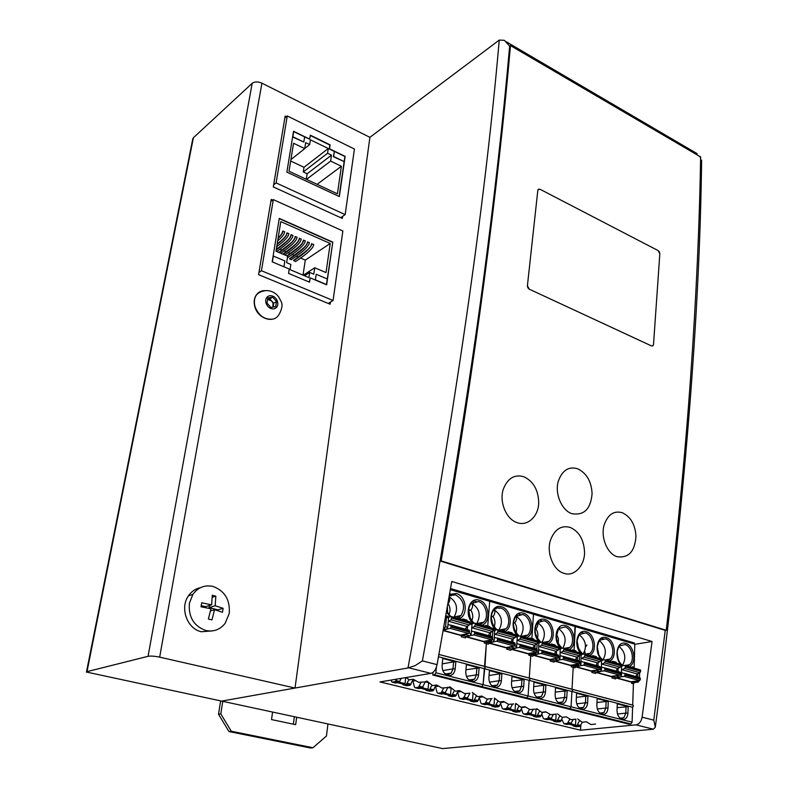 <?xml version="1.0" encoding="UTF-8"?>
<svg xmlns="http://www.w3.org/2000/svg" width="788" height="788" viewBox="0 0 788 788"><rect width="100%" height="100%" fill="white"/><g stroke="black" fill="none" stroke-linecap="round" stroke-linejoin="round"><path stroke-width="1.18" d="M666.234 630.292C676.981 539.849 685.136 455.1 690.692 376.063C696.218 297.135 699.537 224.097 700.63 156.94L510.476 45.586C504.212 117.067 495.406 195.71 484.068 281.533C472.692 367.494 458.389 460.606 441.162 560.889L666.234 630.292L665.239 630.38L653.784 720.163L655.311 727.206L653.41 729.215L442.62 748.59L440.925 748.226M451.77 581.475L437.074 664.658C435.951 669.583 433.892 672.489 430.898 673.366L379.974 681.935L580.559 730.21L635.995 724.842C639.206 724.182 641.245 721.631 642.112 717.169L652.05 641.501L451.77 581.475M499.247 40.09L504.359 40.306L509.649 46.137C495.662 212.386 466.575 417.305 422.398 660.896L415.158 665.604L407.977 667.958C454.193 418.32 484.61 209.027 499.247 40.09L369.897 137.339L261.931 83.164C257.952 81.479 254.701 81.528 252.18 83.321L193.405 137.742L192.538 140.077M634.783 644.338L652.05 641.501M580.776 725.837L580.559 730.21M252.18 83.321L148.055 656.315C150.794 655.843 154.665 656.118 159.668 657.143L295.027 688.052L221.655 701.103L407.977 667.958M148.055 656.315L86.513 671.77M295.027 688.052L369.897 137.339M272.697 200.093L271.19 199.413L258.582 274.648L330.133 304.237L330.438 302.08M286.428 116.683L285.167 116.063L273.288 186.904L342.297 218.424L342.583 216.385M442.62 748.59L220.502 700.857M651.509 345.942L653.055 345.666L653.518 344.445L659.832 253.736L658.197 250.623L540.026 189.258L658.197 250.623L659.408 251.914L659.832 253.736L653.518 344.425L652.858 345.834L651.518 345.922L529.201 289.147L651.499 345.932M635.965 536.165C635.197 524.532 630.636 516.721 622.313 512.752C613.97 510.378 607.932 514.426 604.179 524.877C600.397 536.943 607.193 553.797 617.043 556.692C628.607 558.318 634.921 551.482 635.965 536.165M592.083 493.712C591.483 481.537 586.686 473.233 577.702 468.811C568.759 466.092 562.297 470.229 558.308 481.222C554.525 493.308 561.686 510.535 571.97 513.697C584.046 515.667 590.754 509.009 592.083 493.712M527.418 285.729L529.201 289.147L527.822 287.738L527.418 285.709L537.8 190.519L527.418 285.729M540.026 189.258L538.086 189.622L537.8 190.519L538.549 189.189L540.026 189.258M538.667 501.582C538.007 489.378 533.062 481.104 523.843 476.75C514.564 474.071 507.738 478.168 503.365 489.033C498.922 501.601 506.231 519.41 517.184 522.651C528.068 526.739 539.238 515.45 538.667 501.582M584.469 550.94C583.553 539.11 578.776 531.27 570.148 527.408C561.42 525.064 554.939 529.112 550.704 539.553C546.114 551.393 552.812 570.374 563.863 573.26C574.757 577.456 585.602 564.08 584.469 550.94M510.476 45.586L509.649 46.137C503.355 117.57 494.539 196.173 483.192 281.927C471.805 367.819 457.493 460.862 440.256 561.046L665.239 630.38M441.162 560.889L440.256 561.046M334.388 151.375L344.908 156.487L344.169 161.599L333.629 156.497L334.388 151.375L333.383 156.694L344.169 161.599M286.862 172.109L293.54 131.271L309.684 139.131L310.305 135.172L330.113 144.854L329.522 148.784L345.124 156.388L339.342 196.586L286.862 172.109M276.105 182.905L287.275 115.964L354.413 149.031L345.164 214.612L276.105 182.905L273.633 184.835M284.832 118.042L287.275 115.964M340.692 217.685L345.164 214.612M304.611 136.984L309.684 139.131M310.255 135.467L329.857 145.051L329.266 148.981L334.309 151.434M344.149 161.619L339.126 196.478M293.569 143.258L289.009 171.213L337.402 193.828L341.391 166.268L330.625 161.087L331.502 155.147L327.572 153.246L328.281 148.508L310.433 139.821L309.684 144.578L305.665 142.638L304.72 148.627L293.569 143.258M303.804 142.057L292.614 136.964L293.707 131.576L304.631 136.885L303.804 142.057L292.86 136.757L293.707 131.576M304.72 148.627L290.9 159.609M309.684 144.578L304.739 148.518M328.281 148.508L303.991 167.312L303.262 171.951L307.133 173.774L306.276 179.28M290.674 161.018L303.991 167.312M327.572 153.246L303.262 171.951M331.502 155.147L307.133 173.774M330.625 161.087L306.493 179.388M341.391 166.268L317.091 184.343M272.205 261.852L283.749 266.718M283.956 266.58L284.862 260.936L273.347 256.041L272.175 261.833L279.277 218.384L332.792 242.113L326.646 284.823L310.176 277.869L309.536 282.193L288.546 273.387L289.226 269.033L272.165 261.833M273.347 256.041L272.421 261.705M332.792 242.113L326.478 284.527L315.387 279.839L316.215 274.254L327.276 278.952M342.859 230.973L333.068 300.504L261.449 270.727L273.308 199.62L342.859 230.973M328.192 303.439L333.068 300.504M258.947 272.451L261.449 270.727M270.836 201.511L273.308 199.62M279.238 218.66L332.536 242.28M310.176 277.869L309.31 282.104M326.015 272.579L330.221 243.482L280.794 221.625L275.977 251.185L287.65 256.169L286.625 262.65L290.851 264.453L290.033 269.644L308.886 277.603L309.664 272.431L313.791 274.185L314.757 267.762L326.015 272.579M315.387 279.839L316.215 274.254M330.221 243.482L305.311 260.089L303.016 275.13M314.757 267.762L303.272 275.239M309.664 272.431L304.532 275.761M276.539 247.737L277.819 248.289M279.819 249.146L281.927 250.052M283.916 250.909L286.014 251.805M288.004 252.662L290.092 253.559M292.072 254.406L294.151 255.302M296.13 256.149L298.189 257.036M300.455 258.011L305.311 260.089M276.716 246.605C284.675 240.911 288.704 236.558 288.812 233.553L286.852 233.021C286.802 235.553 283.581 239.148 277.179 243.807M276.696 251.49C287.334 244.152 292.752 238.774 292.959 235.366L291.008 234.844C290.004 239.109 287.285 240.961 276.253 249.501M280.794 253.244C291.462 245.935 296.889 240.586 297.086 237.178L295.136 236.656C294.357 240.921 290.634 243.344 278.834 252.406M284.862 254.977C295.569 247.718 301.006 242.379 301.193 238.981L299.253 238.459C298.475 242.714 294.742 245.127 282.912 254.15M287.384 257.863C299.066 250.013 305.035 244.319 305.291 240.773L303.35 240.251C302.582 244.507 298.839 246.91 286.98 255.883M309.369 242.566L307.438 242.044C306.887 246.28 302.129 249.254 289.659 258.631L291.215 259.735C303.055 251.855 309.113 246.122 309.369 242.566M313.732 244.477L311.506 243.827C310.964 248.062 306.187 251.017 293.688 260.355L295.53 261.577C307.409 253.736 313.476 248.033 313.732 244.477M277.662 240.862C282.104 237.237 284.429 234.194 284.655 231.731L282.705 231.209C282.163 233.553 280.646 235.77 278.154 237.848M278.065 238.38C281.021 235.651 282.656 233.189 282.99 231.002M289.59 259.045C301.42 251.145 307.468 245.413 307.724 241.847M287.295 256.021C298.012 248.772 303.459 243.453 303.646 240.054M283.227 254.278C293.914 246.999 299.351 241.66 299.538 238.252M279.149 252.534C289.807 245.216 295.224 239.857 295.421 236.449M276.174 249.934C286.093 243.039 291.127 237.937 291.294 234.637M277.09 244.339C283.67 239.453 287.019 235.622 287.137 232.824M293.619 260.769C305.488 252.899 311.546 247.186 311.802 243.63M278.972 314.451C274.244 323.72 258.385 319.101 255.007 307.251C253.716 303.045 253.943 299.282 255.676 295.953C257.686 292.525 260.7 290.772 264.729 290.693M272.628 297.115L267.841 297.933L266.994 303.124L270.954 307.478L275.721 306.63L276.549 301.459L272.628 297.115L269.821 298.928L267.615 299.312L271.781 301.095L269.821 298.928M273.121 307.093L273.731 303.262L276.549 301.459M273.731 303.262L271.781 301.095L273.101 303.37L272.884 307.133M272.855 307.143L273.052 303.4C271.939 300.681 270.126 299.332 267.615 299.341M189.396 603.204C188.332 617.034 193.809 626.135 205.826 630.508C213.647 632.075 220.088 629.671 225.161 623.298L229.249 613.379C230.194 599.885 224.816 590.921 213.115 586.469C204.87 584.657 198.133 587.287 192.883 594.359L189.396 603.204M212.602 630.883L201.324 631.74C187.111 628.893 179.605 607.863 188.47 595.797C191.543 591.374 195.572 588.646 200.546 587.631M210.524 610.897L214.533 609.705L222.492 612.256L223.132 608.316L215.183 605.745L209.056 607.587L217.912 609.853L223.132 608.316M214.533 609.705L211.962 619.91L208.367 619.013L210.948 608.789L201.009 606.78L201.679 602.8L211.608 604.829L212.297 595.255L215.853 596.181L215.183 605.745M217.784 610.641L217.912 609.853M201.226 605.588L205.501 606.681L211.608 604.829M215.853 596.181L212.267 597.304M209.401 605.489L209.056 607.587M639.354 680.655L638.162 682.093L634.241 682.615L633.424 683.797L632.685 705.083L633.434 706.097L632.606 707.279L632.094 722.192L630.853 723.975L628.883 724.172L524.936 698.138L526.827 697.892L528.088 695.991L529.122 680.349L529.96 679.089L529.27 678.044L530.738 655.744L531.575 654.473L530.738 655.744L532.698 656.276L533.525 655.015L537.317 654.365L538.568 652.464L538.815 642.181L537.849 641.767L536.973 643.934L534.372 645.224L533.368 647.046L533.653 648.248M533.407 653.291L535.357 653.833L536.598 652.1L535.357 653.833L531.575 654.473L529.615 653.942L534.323 652.513M537.13 643.826L536.736 650.07L537.13 643.826M533.949 639.886L533.821 638.989L531.88 638.447L533.476 614.226L532.393 612.818M515.47 704.344L516.721 704.186M501.129 702.443L504.261 702.039M494.47 699.183L495.524 699.045M479.675 697.301L482.689 696.888M515.49 704.029L515.056 710.333L510.191 709.161M515.056 710.333L512.722 710.618L508.378 709.564M494.5 698.857L494.017 705.23L489.013 704.009M494.017 705.23L491.702 705.526L487.211 704.433M534.875 709.131L529.841 709.564L524.995 706.708L520.848 707.21L515.845 703.428M567.153 690.82L555.52 687.796L555.126 694.514C555.215 699.38 557.018 702.502 560.534 703.881L561.657 704.019C564.651 703.684 566.355 701.507 566.789 697.498L567.153 690.82L555.274 692.071M632.094 722.192L571.093 706.826L569.842 708.678L571.093 706.826L528.088 695.991L526.827 697.892L524.936 698.138L479.941 686.88L481.803 686.604L483.074 684.654L484.344 668.697L571.901 691.48L572.728 690.249L571.901 691.48L632.606 707.279M571.093 706.826L571.901 691.48L571.093 706.826M533.988 682.201L545.897 685.294L545.483 692.041C545.02 696.06 543.277 698.247 540.233 698.601L539.041 698.464C535.436 697.055 533.614 693.903 533.555 688.978L533.988 682.201M529.615 653.942L528.787 655.202L530.738 655.744L529.27 678.044L529.96 679.089L529.122 680.349L528.088 695.991L483.074 684.654L481.803 686.604L569.842 708.678L567.912 708.904L569.842 708.678L630.853 723.975M529.635 678.143L572.019 689.224L572.728 690.249L572.019 689.224L573.181 667.337L573.999 666.106L573.181 667.337L575.043 667.85L575.87 666.618L579.722 666.027L580.963 664.176L581.061 654.07L580.362 653.745L579.495 655.852L579.239 660.896L579.495 655.852L576.865 657.094L575.88 658.876L576.186 660.048M554.811 660.915L570.591 665.239L579.072 663.929L577.85 665.515L573.999 666.106L572.137 665.594L576.895 664.264M576.077 651.774L575.93 650.888L574.078 650.366L575.004 625.426L575.329 626.588L634.793 644.151L634.153 668.145M539.455 620.117L542.696 621.062M538.125 621.072L538.903 621.821M559.086 627.356L559.667 627.947M551.265 644.771L551.314 643.934L551.442 644.82M572.177 650.671L572.216 649.834L572.354 650.721M537.455 622.638C538.342 624.214 537.869 626.322 536.037 628.952L535.131 628.686M537.357 638.516C538.371 635.217 537.938 632.025 536.037 628.952L535.091 629.129M535.722 634.832L535.141 631.917M542.144 642.112C546.173 634.182 544.646 627.652 537.564 622.53M560.416 648.622L563.302 648.13L580.126 652.907L580.362 653.725L564.011 649.125L563.775 648.297M562.987 656.276L579.633 661.004L579.899 662.678L577.85 665.515L573.999 666.106L575.87 666.618M563.715 648.248L580.126 652.907M559.352 659.93L562.662 659.398L563.499 658.147L563.243 656.463L560.15 655.774M564.011 649.125L563.134 651.262L579.495 655.852M560.327 652.651L563.134 651.262M577.555 656.768L577.368 660.383M554.535 661.102L571.369 665.712L571.31 666.825L572.137 665.594M533.121 655.232L550.349 659.96L550.29 661.083L551.117 659.832L555.855 658.453M542.341 642.22L558.643 646.81L560.17 648.189L560.002 658.384L558.751 660.265L554.929 660.876L554.102 662.127L550.29 661.083M551.314 643.934L555.107 645.008L555.245 645.894M556.555 650.888L556.348 654.542M541.553 650.327L558.19 654.946L558.82 656.847L557.993 658.108L549.571 659.477L533.397 655.045M537.909 654.04L541.208 653.479L542.045 652.208L541.809 650.504L538.736 649.824M539.051 642.614L541.927 642.102L559.116 646.987M538.933 646.692L541.74 645.264L542.4 642.269M542.617 643.097L559.342 647.805L558.475 649.962L555.855 651.233L554.86 653.025L555.166 654.217M537.849 641.708L538.49 641.954M547.227 643.638L546.577 641.737M556.318 634.793L556.811 634.931L558.465 628.913M556.298 635.029L557.165 635.492L558.396 638.694L558.268 644.042M562.799 648.209C566.907 640.526 565.518 634.025 558.633 628.706M539.317 697.547L539.672 698.572M513.737 703.93L508.585 704.354L503.64 701.448L499.523 701.99L494.332 698.01M545.483 692.041L543.296 691.992L543.71 685.264L533.703 686.663M543.71 685.264L545.897 685.294M534.126 693.233L543.296 691.992L541.445 696.474L538.815 697.597L536.175 696.7M566.789 697.498L564.612 697.449L562.74 701.97L560.229 703.014L557.796 702.207M555.668 698.592L564.612 697.449L564.976 690.78M522.306 707.033L519.696 711.83L515.874 712.125M512.062 710.461L513.008 711.426L516.376 711.022L519.075 706.009M512.387 704.383L509.688 709.407L505.886 709.702M500.666 703.536L502.133 708.294L502.98 709.003L506.339 708.589L508.693 704.374M501.424 701.744L498.735 706.747L494.953 707.063M491.082 705.368L492.007 706.344L495.347 705.92L498.006 700.965M491.348 698.907L488.521 704.265L484.748 704.59M479.399 697.971L480.926 703.152L481.764 703.871L485.083 703.438L487.457 699.153M438.502 656.778L484.344 668.697L485.181 667.406L484.531 666.352L486.344 643.609L487.171 642.309L486.344 643.609L488.383 644.16L489.21 642.87L492.943 642.171L494.194 640.211L494.608 629.73L493.357 629.238L492.461 631.454L489.89 632.803L488.885 634.675L489.141 635.886M488.846 641.038L490.894 641.609L492.155 639.649L490.894 641.609L487.171 642.309L485.122 641.747L489.772 640.22M492.815 631.158L492.303 637.758L492.815 631.158M492.155 639.639L494.194 640.211M489.88 627.465L489.772 626.549L487.742 625.977L489.712 601.293L488.668 599.875M435.35 686.614L438.148 686.259M473.007 693.923L473.854 693.804M457.739 692.051L460.655 691.628M451.071 688.535L451.691 688.446M445.24 693.381L450.529 694.671L451.11 688.18L447.919 687.402M473.036 693.578L472.514 700.01L467.373 698.759M472.514 700.01L470.229 700.315L465.58 699.192M450.529 694.671L448.264 694.996L443.467 693.834M492.126 698.621L486.846 699.025L481.803 696.08L477.725 696.641L472.327 692.475M524.148 679.65L511.973 676.478L511.481 683.324C511.51 688.298 513.372 691.49 517.046 692.918L518.327 693.066C521.41 692.691 523.202 690.485 523.685 686.456L524.148 679.65L511.639 681.147M489.437 670.627L501.897 673.868L501.385 680.734C500.873 684.782 499.04 686.998 495.908 687.392L494.539 687.244C490.776 685.787 488.895 682.556 488.895 677.532L489.437 670.627M537.317 654.365L535.357 653.833L531.575 654.473L533.525 655.015M529.881 638.743L529.94 637.896L531.88 638.447L533.476 614.226L575.329 626.588L574.078 650.366L572.216 649.834M532.471 612.798L533.476 614.226L489.712 601.293L487.742 625.977L485.713 625.406L485.644 626.263M495.908 607.351L499.444 608.385M517.933 613.803L521.311 614.798M494.775 608.09L495.947 609.144M516.692 614.65L517.667 615.556M508.014 632.577L508.073 631.72L508.191 632.626M493.968 609.794C495.406 611.38 495.11 613.645 493.081 616.58L491.288 616.058M494.086 626.952C495.514 623.475 495.179 620.018 493.081 616.58L491.21 616.974M492.756 624.717L491.19 617.368M498.962 630.026C503.414 621.643 501.759 614.896 493.987 609.774M519.627 644.239L536.648 648.957L537.268 650.878L536.421 652.159L528.078 653.587L511.501 649.046M517.194 636.477L520.06 635.936L537.633 640.93L537.849 641.757L520.74 636.931L520.523 636.103M520.474 636.044L537.633 640.93M515.963 648.012L519.262 647.421L520.1 646.13L519.873 644.417L516.82 643.737M520.74 636.931L519.853 639.127L536.973 643.934M517.046 640.595L519.853 639.127M530.068 638.792L529.94 637.896M535.082 644.87L534.835 648.573M528.787 655.202L528.866 654.07L511.225 649.243M529.27 678.044L484.886 666.441M488.826 643.106L506.881 648.051L506.792 649.194L507.63 647.913L512.298 646.446M515.864 635.502L516.958 636.024L517.283 637.275L516.632 646.406L515.382 648.337L511.619 649.007L510.791 650.287L506.792 649.194M508.073 631.72L512.052 632.843L512.17 633.749M513.106 638.723L512.84 642.466M497.189 638.004L514.613 642.841L515.204 644.781L514.367 646.071L506.093 647.559L489.092 642.909M493.505 641.846L496.804 641.225L497.642 639.915L497.435 638.191L494.401 637.512M494.834 630.193L497.691 629.622L515.648 634.724L515.815 636.221L514.968 637.758L512.387 639.088L511.382 640.93L511.658 642.141M494.647 634.36L497.455 632.853L498.144 629.789M498.095 629.74L515.648 634.724M493.357 629.149L494.303 629.504M504.586 631.484L503.867 629.139M513.451 622.441L514.8 622.835C516.731 620.048 517.115 617.861 515.973 616.275M513.392 623.111L514.8 622.835C516.8 626.096 517.184 629.425 515.973 632.813M520.76 636.172C525.044 628.026 523.459 621.377 516.022 616.216M514.525 630.075L513.372 624.48M470.022 693.184L464.615 693.578L459.463 690.583L455.434 691.184L449.82 686.791M501.385 680.734L499.178 680.704L499.7 673.829L489.053 675.503M499.7 673.829L501.897 673.868M489.545 682.152L499.178 680.704L497.386 685.058L494.5 686.378L491.407 685.274M523.685 686.456L521.489 686.417L519.666 690.83L516.908 692.051L514.052 691.056M512.092 687.757L521.489 686.417L521.952 679.611M480.089 696.316L477.321 701.547L473.568 701.891M469.638 700.177L470.544 701.153L473.854 700.709L476.474 695.814M469.855 693.253L466.87 699.015L463.137 699.36M457.661 692.248L459.256 697.902L460.074 698.621L463.364 698.168L465.767 693.785M458.281 690.761L455.425 696.237L451.711 696.602M447.722 694.858L448.608 695.843L451.879 695.38L454.469 690.544M448.057 687.067L444.747 693.647L441.053 694.021M435.528 686.663L437.094 692.534L437.901 693.253L441.152 692.78L443.605 688.259M432.799 675.07L434.621 674.764L481.803 686.604L479.941 686.88L432.799 675.07L433.055 672.322M434.621 674.764L435.882 672.765L436.414 667.16M445.841 615.635L448.008 616.472L445.87 615.871L446.441 617.368L445.565 626.785L443.486 628.972M412.459 681.009L415.148 680.763M422.604 687.894L428.051 689.214L428.682 682.674L425.303 681.837M428.051 689.214L425.815 689.559L420.851 688.348M405.682 677.611L405.062 683.629L399.467 682.27M405.062 683.629L402.855 683.994L397.723 682.743M447.417 687.629L441.871 688.003L436.611 684.969L432.632 685.59L426.8 680.98M479.124 667.948L466.368 664.629L465.777 671.612C465.747 676.685 467.658 679.955 471.51 681.433L472.967 681.59C476.149 681.167 478.021 678.931 478.562 674.883L479.124 667.948L465.935 669.741M435.882 672.765L483.074 684.654L484.965 666.52L633.158 705.26M442.757 658.492L455.809 661.89L455.188 668.894C454.617 672.942 452.716 675.198 449.485 675.651L447.919 675.493C443.979 673.986 442.038 670.667 442.098 665.545L442.757 658.492M485.122 641.747L484.295 643.047L486.344 643.609L484.965 666.52L438.916 654.483M492.943 642.171L490.894 641.609L487.171 642.309L489.21 642.87M488.747 599.855L489.712 601.293L450.362 589.67M450.332 593.985L454.184 595.117M473.381 600.742L477.075 601.825M449.505 594.615L451.002 595.876M472.347 601.392L473.736 602.593M462.743 619.811L462.822 618.935L462.92 619.861M449.121 596.812C450.332 598.486 450.007 600.761 448.155 603.638L447.948 603.578M448.805 614.729C450.657 611.124 450.44 607.43 448.155 603.638L447.929 603.687M447.623 613.113L447.397 606.77M453.839 617.3L454.095 617.014C458.527 608.691 456.882 601.924 449.14 596.713M474.218 631.631L492.057 636.576L492.687 637.856L491.791 639.836L483.596 641.402L466.161 636.625M471.953 623.761L474.79 623.16L493.15 628.381L493.357 629.228L475.44 624.175L475.243 623.338M475.194 623.278L493.15 628.381M470.515 635.532L473.815 634.882L474.652 633.552L474.465 631.809L471.46 631.139M475.44 624.175L474.534 626.421L492.461 631.454M471.726 627.987L474.534 626.421M485.812 626.312L485.713 625.406M490.629 632.419L490.323 636.212M484.295 643.047L484.384 641.885L465.895 636.822M484.531 666.352L438.926 654.434M443.191 630.607L461.364 635.581L461.266 636.753L462.093 635.433L465.777 634.704L466.703 633.857M470.328 622.648L471.726 623.288L472.012 624.559L471.224 633.877L469.963 635.857L466.279 636.586L465.442 637.896L461.266 636.753M462.822 618.935L466.979 620.117L467.077 621.033M461.01 635.483L461.059 634.99M467.619 625.967L467.284 629.819M450.706 625.101L468.978 630.173L469.52 632.134L468.683 633.463L460.566 635.089L443.24 630.341M446.983 629.07L450.273 628.381L451.12 627.041L450.943 625.278L447.968 624.618M448.53 617.171L451.347 616.551L470.131 621.89L470.269 623.406L469.421 624.992L466.87 626.371L465.856 628.272L466.102 629.494M448.254 621.456L451.061 619.841L451.79 616.718M451.741 616.659L470.131 621.89M443.289 630.045L446.451 629.385L447.712 627.376L448.579 617.969L448.008 616.472M459.837 618.373L459.227 615.891M468.604 609.528L470.869 610.178C473.007 607.095 473.184 604.76 471.431 603.184C479.518 608.208 481.281 615.024 476.73 623.653L483.852 622.165L479.646 624.579M470.456 619.033L468.781 610.641L470.869 610.178C473.066 613.793 473.342 617.378 471.707 620.924M424.289 681.935L418.605 682.3L413.237 679.217L409.297 679.867L406.066 677.542M447.032 674.558L447.525 673.681M455.188 668.894L452.972 668.874L453.592 661.861L442.255 663.86M453.592 661.861L455.809 661.89M442.846 670.578L452.972 668.874L451.258 673.06L448.096 674.626L444.452 673.238M478.562 674.883L476.346 674.853L474.593 679.138L471.569 680.576L468.21 679.335M466.466 676.429L476.346 674.853L476.917 667.919M435.991 685.067L433.036 690.81L429.371 691.194M425.313 689.431L426.17 690.416L429.411 689.924L431.962 685.156M425.471 681.423L422.112 688.16L418.467 688.554M412.942 681.127L414.439 687.047L415.227 687.766L418.448 687.264L420.95 682.585M413.207 679.226L410.144 685.255L406.519 685.659M402.392 683.876L403.229 684.87L406.431 684.348L408.942 679.64M401.25 678.36L398.964 682.546L395.369 682.969M390.946 680.093L392.04 682.162L395.212 681.63L396.807 679.108M572.019 689.224L573.181 667.337L571.31 666.825M542.656 712.421L546.074 712.017M536.017 709.387L537.475 709.21M522.119 707.476L525.389 707.082M575.792 719.198L570.995 719.641L566.336 716.873L562.12 717.336L557.49 713.879M580.914 707.663L581.12 708.304M601.145 712.913L601.323 713.475M595.6 724.064L590.911 724.527L586.341 721.788L582.105 722.232L577.643 718.932M639.639 672.863L639.482 677.621M633.69 642.752L634.793 644.151M601.244 638.231L604.081 639.068M584.066 633.197L581.091 632.321M632.222 667.603L632.252 666.796L632.409 667.663M612.64 662.078L612.67 661.27L612.828 662.137M592.625 656.434L592.665 655.616L592.812 656.493M622.609 665.23C626.381 658.187 625.219 651.942 619.132 646.495M607.617 660.472L607.262 659.526M618.6 647.312L617.359 650.829M617.132 653.183L618.294 659.517M581.249 658.472L584.056 657.133L584.883 655.646L584.676 654.198L590.094 653.321C595.659 648.563 592.418 634.576 585.415 632.951L579.485 634.478C575.348 641.038 576.53 647.618 583.031 654.207C587.198 646.751 585.947 640.27 579.239 634.754M578.983 635.089L577.043 640.762M578.727 649.401L577.043 640.811M587.809 654.72L587.464 653.735M599.028 641.215L597.383 646.002M597.304 646.938L598.732 654.562M586.912 644.978L585.573 646.899M584.785 651.233L585.366 654.385M603.017 659.773C606.996 652.533 605.795 646.17 599.402 640.683M637.847 673.651L637.728 677.138M615.98 677.926L631.71 682.231L631.671 683.324L632.488 682.132L637.325 680.921M632.685 705.083L572.393 689.323M575.467 666.835L591.926 671.337L591.867 672.45L592.694 671.228L597.481 669.938M595.945 672.44L612.03 676.843L611.98 677.946L612.808 676.734L617.615 675.493M624.49 673.356L639.698 677.572L640.408 679.423L639.58 680.625L630.942 681.778L616.255 677.749M621.722 665.86L624.638 665.427L640.427 669.918L640.664 671.337L639.856 672.775L637.187 673.947L636.212 675.661L636.556 676.813M625.071 665.545L640.427 669.918M620.905 676.843L624.224 676.39L625.051 675.178L624.756 673.533L621.614 672.834M621.732 669.751L624.539 668.48L625.357 667.032L625.13 665.604M605.066 659.911L620.274 664.195L621.476 665.446L621.515 675.365L620.284 677.178L616.383 677.719L615.556 678.921L611.98 677.946M612.67 661.27L616.226 662.275L616.383 663.141M618.186 668.155L618.048 671.671M604.435 667.781L619.989 672.105L620.678 673.967L619.851 675.178L611.261 676.38L596.22 672.263M584.627 654.139L600.18 658.532L601.49 659.822L601.461 669.83L600.22 671.662L596.349 672.223L595.521 673.445L591.867 672.45M592.665 655.616L596.299 656.64L596.447 657.517M598.092 662.521L597.934 666.087M583.947 662.097L599.835 666.51L600.515 668.391L599.688 669.613L591.148 670.874L575.742 666.648M581.308 654.493L584.203 654.02L600.663 658.709M584.923 655.005L600.909 659.517L600.062 661.615L597.422 662.836L596.427 664.599L596.752 665.761M580.332 665.693L583.642 665.19L584.479 663.949L584.203 662.275L581.091 661.585M601.736 660.236L604.642 659.783L620.767 664.373M605.125 659.96L605.371 660.768L621.013 665.18L620.176 667.259L617.516 668.451L616.541 670.184L616.866 671.346M600.84 671.337L604.16 670.854L604.987 669.623L604.701 667.968L601.579 667.269M605.371 660.768L604.524 662.866L620.176 667.259M601.717 664.176L604.524 662.866M627.938 713.17C627.583 717.139 625.987 719.267 623.15 719.543L622.215 719.424C618.905 718.124 617.181 715.1 617.024 710.372L617.28 703.851L628.174 706.678L627.938 713.17L625.79 713.12L623.879 717.74L621.693 718.558L619.762 717.966M576.57 693.273L587.947 696.228L587.621 702.837C587.218 706.836 585.543 708.993 582.608 709.308L581.554 709.18C578.106 707.821 576.333 704.738 576.225 699.921L576.57 693.273M608.001 708.067C607.627 712.047 605.992 714.184 603.106 714.48L602.111 714.361C598.732 713.032 596.979 709.978 596.851 705.201L597.146 698.621L608.277 701.507L608.001 708.067L605.844 708.008L603.943 712.608L601.658 713.485L599.57 712.835M597.334 708.973L605.844 708.008L606.12 701.468L596.969 702.551M606.12 701.468L608.277 701.507M617.132 707.634L628.174 706.678M617.496 714.007L625.79 713.12L626.027 706.629M587.621 702.837L585.454 702.788L585.779 696.178L576.353 697.37M585.779 696.178L587.947 696.228M576.737 703.842L585.454 702.788L583.563 707.348L581.17 708.313L578.914 707.585M555.55 714.224L550.635 714.657L545.887 711.84L541.711 712.332L536.894 708.717M582.352 722.202L579.948 726.447L576.038 726.684M572.403 725.078L573.378 726.034L576.826 725.689L579.623 720.518M572.984 719.858L570.561 724.172L566.661 724.408M561.834 719.424L563.972 723.758L567.409 723.404L569.773 719.247M562.75 717.267L560.288 721.68L556.407 721.926M552.713 720.311L553.678 721.266L557.096 720.902L559.864 715.79M553.206 714.854L550.704 719.355L546.833 719.611M541.868 714.263L543.198 718.242L544.075 718.942L547.483 718.567L549.837 714.42M542.745 712.204L540.204 716.804L536.352 717.08M532.609 715.435L533.555 716.4L536.953 716.016L539.691 710.953M533.003 709.692L530.413 714.43L526.581 714.716M521.489 708.964L522.887 713.317L523.744 714.026L527.133 713.632L529.477 709.466M536.037 709.082L535.643 715.337L530.925 714.184M535.643 715.337L533.299 715.602L529.093 714.588M575.841 719.129L575.535 725.019L573.152 725.265L569.212 724.31M575.535 725.019L571.073 723.936M556.151 714.036L555.796 720.232L551.206 719.109M555.796 720.232L553.432 720.478L549.364 719.493M220.62 700.926L218.512 714.273L220.798 713.898L231.278 731.225L312.964 747.743L326.459 735.992L327.956 723.945M312.964 747.743L310.511 748.009L228.973 731.55L218.512 714.273M294.367 716.735L293.363 724.192M220.798 713.898L222.768 701.34M272.589 712.047L271.525 719.572L295.667 724.674L296.672 717.228M228.973 731.55L231.278 731.225M700.621 157.994L699.685 156.388M642.112 717.169L653.784 720.163M422.398 660.896L437.074 664.658M408.864 667.84L430.898 673.366M635.995 724.842L653.41 729.215M697.173 153.69L506.329 41.794M159.668 657.143L261.931 83.164M221.655 701.103L86.907 672.144L193.405 137.742M265.783 290.595L263.054 290.713C259.892 291.284 257.499 292.988 255.873 295.825C254.14 299.144 253.913 302.907 255.204 307.123C258.799 315.683 264.502 319.701 272.313 319.179M266.058 303.291C267.713 307.231 270.333 309.093 273.929 308.866C277.248 307.852 278.43 305.33 277.474 301.292C275.849 297.381 273.239 295.52 269.644 295.707C266.305 296.702 265.113 299.223 266.058 303.291M540.204 642.407C530.679 635.739 534.816 615.891 544.843 619.545C554.151 621.693 556.564 640.89 547.818 643.806M561.46 648.445C552.024 641.964 555.895 622.106 565.764 625.702C574.866 627.79 577.328 646.8 568.808 649.716M540.972 642.269C534.589 635.699 533.427 629.139 537.495 622.599L544.025 620.796C551.176 622.481 554.535 636.251 548.99 641.304L545.591 643.175M562.662 659.398L579.072 663.929M579.899 662.678L563.499 658.147M580.323 654.365L563.972 649.765M576.865 657.094L560.524 652.533M563.538 657.497L579.938 662.038M575.979 665.003L579.722 666.027M554.929 660.876L551.117 659.832M554.929 659.211L558.751 660.265M560.002 658.384L558.347 657.931M541.208 653.479L557.993 658.108M558.82 656.847L542.045 652.208M542.095 651.548L558.859 656.197M555.855 651.233L539.14 646.564M541.74 645.264L558.475 649.962M559.303 648.455L542.577 643.747M538.568 652.464L536.786 651.971M537.682 643.008L539.14 643.412M559.844 647.963L559.342 647.825M559.185 649.046L560.514 649.42M562.238 648.307C555.796 641.718 554.624 635.148 558.722 628.597L564.947 626.943C572.029 628.597 575.319 642.476 569.773 647.381L566.602 649.095M520.671 710.894L517.352 710.087M516.376 711.022L519.696 711.83M516.327 712.234L513.008 711.426M510.673 708.461L507.314 707.644M506.339 708.589L509.688 709.407M506.329 709.811L502.98 709.003M499.71 705.802L496.322 704.974M495.347 705.92L498.735 706.747M495.396 707.171L492.007 706.344M489.496 703.31L486.058 702.482M485.083 703.438L488.521 704.265M485.191 704.699L481.764 703.871M496.223 629.917C486.511 622.835 491.219 603.047 501.572 606.809C511.323 609.065 513.618 628.657 504.409 631.562M518.465 636.231C508.841 629.366 513.264 609.548 523.449 613.251C532.974 615.448 535.328 634.842 526.364 637.748M496.972 629.77C490.727 623.249 489.584 616.738 493.544 610.227C495.573 608.07 497.977 607.361 500.754 608.1C508.033 609.833 511.52 623.328 506.044 628.706L502.123 630.912M519.262 647.421L536.421 652.159M537.268 650.878L520.1 646.13M537.81 642.407L520.691 637.59M534.372 645.224L517.263 640.447M520.149 645.47L537.308 650.228M511.619 649.007L507.63 647.913M511.382 647.234L515.382 648.337M516.632 646.406L514.722 645.884M496.804 641.225L514.367 646.071M515.204 644.781L497.642 639.915M497.691 639.245L515.254 644.111M512.387 639.088L494.884 634.202M497.455 632.853L514.968 637.758M515.815 636.221L498.302 631.296M498.351 630.627L516.652 635.798M493.18 630.499L494.913 630.991M515.687 636.822L517.283 637.275M519.223 636.093C512.909 629.543 511.757 623.003 515.776 616.482L522.631 614.522C529.851 616.226 533.269 629.868 527.763 635.079L524.109 637.118M478.296 700.591L474.819 699.744M473.854 700.709L477.321 701.547M474.012 701.99L470.544 701.153M467.845 698.05L464.339 697.193M463.364 698.168L466.87 699.015M463.571 699.468L460.074 698.621M456.4 695.262L452.844 694.405M451.879 695.38L455.425 696.237M452.145 696.7L448.608 695.843M445.712 692.662L442.127 691.795M441.152 692.78L444.747 693.647M441.477 694.12L437.901 693.253M450.155 616.817L446.471 612.01M449.534 594.447L456.291 593.482C466.506 595.866 468.683 615.852 458.971 618.747M473.46 623.446C463.669 616.157 468.673 596.408 479.193 600.229C489.171 602.544 491.407 622.323 481.951 625.229M449.318 595.689L455.464 594.802C463.748 599.737 465.639 606.622 461.138 615.467L456.636 618.087M473.815 634.882L491.791 639.836M492.628 638.526L474.652 633.552M493.308 629.888L475.381 624.845M489.89 632.803L471.982 627.8M474.711 632.882L492.687 637.856M466.279 636.586L462.093 635.433M465.777 634.704L469.963 635.857M471.224 633.877L469.027 633.266M450.273 628.381L468.683 633.463M469.52 632.134L451.12 627.041M451.179 626.361L469.579 631.454M466.87 626.371L448.53 621.249M451.061 619.841L469.421 624.992M470.269 623.406L451.918 618.245M451.977 617.565L470.318 622.737M444.304 628.794L446.451 629.385M447.712 627.376L445.565 626.785M446.441 617.368L448.579 617.969M471.421 623.062L470.318 622.756M470.131 624.027L472.012 624.559M474.199 623.288C468.042 616.817 466.91 610.336 470.8 603.844L478.365 601.53C485.713 603.283 489.279 616.63 483.852 622.165L479.941 624.657M434.011 689.815L430.376 688.939M429.411 689.924L433.036 690.81M429.795 691.293L426.17 690.416M423.077 687.166L419.413 686.269M418.448 687.264L422.112 688.16M418.891 688.653L415.227 687.766M411.109 684.25L407.396 683.344M406.431 684.348L410.144 685.255M406.943 685.767L403.229 684.87M399.93 681.531L396.177 680.615M395.212 681.63L398.964 682.546M395.783 683.068L392.04 682.162M633.985 667.288L632.252 666.796M582.243 654.335C572.906 648.051 576.511 628.174 586.223 631.73C595.137 633.759 597.639 652.592 589.325 655.508M602.584 660.108C593.748 654.306 596.26 635.217 605.46 637.443L606.248 637.62C614.965 639.61 617.506 658.246 609.41 661.171M622.471 665.752C613.734 660.127 616.029 641.028 625.071 643.215L625.849 643.392C634.37 645.323 636.96 663.791 629.06 666.717M623.288 665.624C615.861 661.831 616.108 647.44 619.644 645.874L625.042 644.584C631.897 646.16 635.039 660.324 629.484 664.776L626.933 666.116M587.415 654.966L590.104 653.311L587.149 654.897M603.381 659.98C596.782 656.837 595.679 643.363 599.786 640.23L605.44 638.832C612.375 640.427 615.566 654.513 610.001 659.103L607.252 660.561M636.409 681.61L638.162 682.093M634.241 682.615L632.488 682.132M631.671 683.324L633.424 683.797M624.224 676.39L639.58 680.625M640.408 679.423L625.051 675.178M625.376 666.402L640.683 670.716M640.664 671.337L625.357 667.032M624.539 668.48L639.856 672.775M637.187 673.947L621.88 669.672M625.081 674.548L640.427 678.803M616.383 677.719L612.808 676.734M616.699 676.193L620.284 677.178M621.515 675.365L620.215 675.011M596.349 672.223L592.694 671.228M596.565 670.657L600.22 671.662M601.461 669.83L600.042 669.436M580.963 664.176L579.426 663.752M580.214 654.956L581.416 655.291M583.642 665.19L599.688 669.613M600.88 660.147L584.883 655.646M584.056 657.133L600.062 661.615M597.422 662.836L581.426 658.374M584.509 663.309L600.545 667.751M600.515 668.391L584.479 663.949M600.771 660.728L601.855 661.034M604.16 670.854L619.851 675.178M620.678 673.967L604.987 669.623M620.993 665.801L605.342 661.408M617.516 668.451L601.874 664.087M605.017 668.992L620.698 673.336M620.885 666.382L621.85 666.648M580.923 725.551L577.811 724.793M576.826 725.689L579.948 726.447M576.501 726.792L573.378 726.034M571.546 723.266L568.394 722.497M567.409 723.404L570.561 724.172M567.124 724.527L563.972 723.758M561.263 720.764L558.081 719.996M557.096 720.902L560.288 721.68M556.86 722.044L553.678 721.266M551.679 718.439L548.468 717.651M547.483 718.567L550.704 719.355M547.286 719.72L544.075 718.942M541.189 715.888L537.938 715.09M536.953 716.016L540.204 716.804M536.805 717.188L533.555 716.4M531.398 713.504L528.108 712.707M527.133 713.632L530.413 714.43M527.024 714.824L523.744 714.026M655.399 726.487C684.309 506.428 699.714 317.633 701.615 160.102M192.833 138.619L86.434 672.164M255.676 295.953L255.873 295.825C257.666 293.008 261.025 291.264 265.92 290.585C271.033 290.545 275.268 292.604 278.627 296.771C280.824 301.932 284.734 303.38 279.179 314.323M188.47 595.797L192.883 594.359M634.429 643.008L450.549 588.587M542.863 642.407L548.99 641.304L545.867 643.254M560.16 655.646L561.499 656.02M563.243 656.463L579.633 661.004M541.809 650.504L558.574 655.163M538.746 649.696L540.075 650.07M537.84 641.905L538.815 642.181M559.332 647.953L560.17 648.189M563.991 648.366L569.773 647.381L566.877 649.174M538.815 697.597L540.233 698.601M536.776 697.075L541.445 696.474M562.74 701.97L558.308 702.522M560.229 703.014L561.657 704.019M499.139 630.075L506.044 628.706L502.419 631.001M516.83 643.619L518.169 643.993M519.873 644.417L537.022 649.184M497.435 638.191L514.988 643.057M494.411 637.394L495.75 637.768M493.347 629.376L494.608 629.73M515.845 635.709L516.958 636.024M521.242 636.31L527.763 635.079L524.394 637.197M494.5 686.378L495.908 687.392M492.224 685.816L497.386 685.058M519.666 690.83L514.751 691.509M516.908 692.051L518.327 693.066M450.894 616.649L446.609 611.222M454.095 617.014L461.138 615.467L456.941 618.166M471.47 631.03L472.8 631.395M474.465 631.809L492.421 636.803M450.943 625.278L469.333 630.39M447.978 624.5L449.308 624.874M446.166 616.098L448.303 616.699M470.308 622.894L471.726 623.288M448.096 674.626L449.485 675.651M445.535 674.006L451.258 673.06M474.593 679.138L469.156 679.985M471.569 680.576L472.967 681.59M624.894 665.446L629.484 664.776L627.189 666.185M605.026 659.881L610.001 659.103L607.518 660.639M621.624 672.706L622.953 673.08M624.756 673.533L640.092 677.788M580.352 653.873L581.061 654.07M581.101 661.457L582.44 661.831M584.203 662.275L600.229 666.727M600.909 659.654L601.49 659.822M601.589 667.14L602.918 667.515M604.701 667.968L620.383 672.322M601.658 713.485L603.106 714.48M599.934 713.041L603.943 712.608M621.693 718.558L623.15 719.543M623.879 717.74L620.058 718.134M581.17 708.313L582.608 709.308M579.347 707.841L583.563 707.348"/></g></svg>
